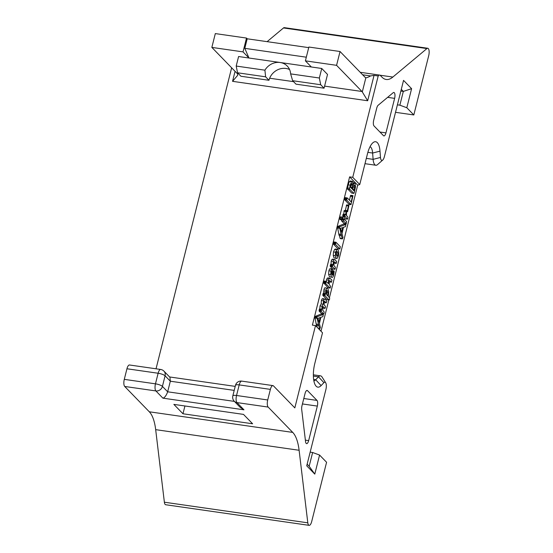 <?xml version="1.0" encoding="UTF-8"?>
<svg xmlns="http://www.w3.org/2000/svg" width="553" height="553" viewBox="0 0 553 553"><rect width="100%" height="100%" fill="white"/><g stroke="black" fill="none" stroke-linecap="round" stroke-linejoin="round"><path stroke-width="0.83" d="M400.863 91.065L403.324 91.418L411.605 88.68L406.814 107.738L413.817 114.955L428.713 55.653A5.641 2.067 98.2 0 0 427.766 48.263L284.332 27.65A5.641 2.067 98.2 0 0 283.495 27.954L267.113 41.655M156.036 368.803L231.645 67.798M126.948 368.768A5.641 2.067 -81.8 0 1 129.499 364.987L160.681 369.466A5.641 2.067 98.2 0 0 158.13 373.247A5.641 1.431 14.1 0 1 165.077 375.798L170.331 381.211L167.67 391.8C166.253 395.616 164.663 397.731 162.893 398.153L155.891 390.936A5.641 5.053 -44.1 0 0 162.416 386.388A5.641 1.431 -165.9 0 0 155.469 383.837A5.641 2.067 98.2 0 0 155.891 390.936L124.708 386.457A5.641 2.067 -81.8 0 1 124.287 379.358L155.469 383.837L158.13 373.247L126.948 368.768L124.287 379.358M124.708 386.457L149.303 411.791L292.737 432.411A45.146 16.549 -81.8 0 1 299.111 450.273L307.807 522.827A5.641 2.067 98.2 0 0 309.134 525.35A5.641 2.067 98.2 0 0 311.685 521.569L326.581 462.273L319.572 455.057L314.788 474.115L306.728 465.82L325.883 389.575A5.641 2.067 98.2 0 0 325.676 382.752A5.641 2.067 98.2 0 0 323.913 382.669L321.106 385.6A18.055 6.615 -81.8 0 1 315.459 385.33A18.055 6.615 -81.8 0 1 314.795 363.494L322.51 332.788L315.507 325.572L294.825 407.9L273.465 385.89A5.641 2.067 98.2 0 0 272.933 385.6A5.641 2.067 98.2 0 0 270.382 389.381L239.2 384.902A5.641 2.067 -81.8 0 1 241.751 381.121A5.641 5.641 0 0 0 235.481 385.33A5.641 1.431 14.1 0 1 239.2 384.902L236.539 395.492A5.641 1.431 -165.9 0 0 232.82 395.92A5.641 5.641 0 0 0 234.244 401.222A5.641 5.053 -44.1 0 0 236.961 402.591A5.641 2.067 -81.8 0 1 236.539 395.492L267.721 399.971A5.641 2.067 98.2 0 0 268.143 407.07L292.737 432.411M309.134 525.35L165.693 504.737A5.641 2.067 98.2 0 1 164.372 502.207L155.676 429.653A45.146 16.549 98.2 0 0 149.303 411.791M406.814 107.738L399.867 105.188L397.407 104.835M395.526 112.321L413.817 114.955M401.298 89.33L403.324 91.418L399.867 105.188M427.766 48.263A5.641 2.067 98.2 0 0 426.93 48.567L392.851 77.054A45.146 16.549 -81.8 0 1 386.188 79.48A45.146 16.549 -81.8 0 1 381.971 77.15L380.319 75.45A6.774 2.482 98.2 0 0 379.69 75.097A6.774 2.482 98.2 0 0 378.197 75.982L352.745 177.326L359.747 184.543L367.462 153.838A18.055 6.615 -81.8 0 1 372.846 142.805A18.055 6.615 -81.8 0 1 380.001 151.149L380.478 157.46A5.641 2.067 98.2 0 0 382.711 160.066A5.641 2.067 98.2 0 0 384.397 156.617L403.545 80.379L411.605 88.68M267.721 399.971L270.382 389.381M317.325 406.089A4.514 1.652 -81.8 0 0 316.987 400.407L307.53 390.667A4.514 1.652 -81.8 0 0 307.109 390.432A4.514 1.652 -81.8 0 0 305.069 393.46L302.007 405.653A4.514 1.652 -81.8 0 0 301.703 409.545L305.553 441.619A4.514 1.652 -81.8 0 0 306.611 443.637A4.514 1.652 -81.8 0 0 308.65 440.617L317.325 406.089L302.436 403.946M394.621 98.365A4.514 1.652 -81.8 0 0 393.86 92.455A4.514 1.652 -81.8 0 0 393.197 92.697L378.128 105.291A4.514 1.652 -81.8 0 0 376.752 108.07L373.69 120.264A4.514 1.652 -81.8 0 0 374.028 125.946L383.485 135.685A4.514 1.652 -81.8 0 0 383.906 135.92A4.514 1.652 -81.8 0 0 385.946 132.893L394.621 98.365L387.618 97.356M315.507 325.572L312.39 325.123L349.627 176.877L352.745 177.326M182.967 413.768L252.61 423.778L243.5 414.397L173.863 404.388L182.967 413.768L184.93 405.978M378.197 75.982L374.042 75.381L370.621 75.927C368.25 77.226 366.667 77.828 365.865 77.724A7.901 2.896 -81.8 0 1 365.823 77.717A7.901 2.896 -81.8 0 1 365.091 77.309L340.047 51.512L336.577 65.33L361.966 91.487A6.774 2.482 -81.8 0 1 362.298 91.936L367.669 100.757L232.55 81.332L235.066 71.323M329.429 297.659L357.68 185.179L349.627 176.877M320.996 331.226L328.855 299.94M323.325 314.45L321.003 314.111L315.217 316.385L314.864 317.083L316.434 325.316L318.805 325.634L319.669 328.89L320.394 327.521L319.399 323.609L320.858 317.325L322.876 316.641L323.325 314.45L317.298 316.682L316.938 317.381L318.805 325.634M316.751 325.427L317.235 327.348M323.208 298.903L322.067 298.91L321.397 300.493L321.182 303.922L320.035 305.92L319.821 309.175M321.604 313.613L319.157 311.125L319.537 308.927L321.708 309.279L321.231 311.429L323.685 313.91L321.694 313.579M322.496 307.71L323 308.083M323.871 302.242L324.348 302.567M325.696 288.058C324.991 287.332 324.397 287.947 323.899 289.91L323.761 293.671M329.332 299.816L326.982 299.65L322.876 295.42L323.291 293.221L325.364 293.519L324.957 295.717L329.063 299.947L329.602 299.18L329.602 297.846L328.288 296.491L328.745 291.507L327.777 288.355L325.219 287.767M328.351 278.228L327.134 278.235L326.201 281.401M330.321 287.906L327.977 287.74L323.484 282.611L323.989 281.007L326.152 281.359L325.676 283.523L330.058 288.037L330.68 286.454L329.339 284.643L329.049 280.931L329.823 280.565L331.482 282.23L329.491 281.912M328.959 281.512L329.408 281.933M332.284 269.124L329.581 268.958L330.203 268.82L329.581 268.958L328.855 270.79L328.627 274.302L329.457 276.804L331.537 277.101C332.374 277.959 333.113 277.108 333.756 274.544L334.171 271.558L333.756 271.005L333.259 273.977L332.816 275.035L332.18 275.055L332.636 271.889L332.284 269.124L331.662 269.256L330.936 271.088L330.708 274.606L331.537 277.101L329.457 276.804M333.072 259.433L331.904 259.481L331.206 261.106L331.033 264.562M333.694 262.723L336.141 263.408L336.749 261.859L335.153 259.73L333.984 259.786L333.286 261.403L333.113 264.859L330.812 264.334L330.328 264.984L330.3 266.47L332.754 268.993L334.828 269.29L335.298 268.475L335.312 267.127L334.033 265.813L333.798 262.157L334.558 261.769L336.238 263.463L334.247 263.131M335.954 249.299L334.627 249.368L333.514 251.933L333.245 255.472L334.019 257.898L336.646 258.521L336.1 258.196L337.434 258.12L338.512 255.631L338.802 252.133L338.028 249.597L335.415 248.981M337.862 248.663L333.404 244.115L333.812 241.917L335.989 242.276L335.484 244.412L339.936 248.961L337.952 248.636M345.936 224.435L343.613 224.096L337.828 226.371L337.475 227.069L339.044 235.302L341.415 235.619L342.279 238.875L343.005 237.507L342.01 233.601L343.468 227.311L345.487 226.626L345.936 224.435L339.908 226.668L339.549 227.366L341.415 235.619M339.362 235.412L340.199 238.571L342.563 238.765M342.749 217.198L340.669 216.9L339.943 217.813L340.012 219.534L342.086 219.831L342.812 218.919L342.749 217.198L342.024 218.11L342.086 219.831L342.459 219.721M341.505 219.638L341.567 220.896L344.049 223.453L346.123 223.751L346.613 221.601L344.111 219.023L343.641 221.193L346.372 223.585M343.648 214.523L344.284 210.499L346.51 210.887L345.936 211.502L345.729 214.82L345.21 214.453L344.83 216.029L347.422 219.188L345.431 218.857M345.425 214.509L343.137 214.156L342.749 215.732L345.342 218.884M348.984 205.218L348.473 205.661L347.325 210.624L347.63 211.702L348.984 205.218L346.662 204.9L345.203 211.004M352.987 195.658L352.434 196.232L351.196 201.963L347.353 198.009L346.821 198.721L346.828 200.172L350.975 204.589L352.987 195.658L350.609 195.416L349.441 200.158M347.353 198.009L345.031 197.663L344.747 199.875L349.081 204.313M350.657 181.163L349.427 181.502L348.141 184.854L347.491 189.237L349.925 189.43L353.851 193.419L351.881 193.087M348.065 189.354L351.77 193.121M359.747 184.543L357.68 185.179M370.047 146.69A12.415 4.548 -81.8 0 1 372.632 153.043L373.116 159.354A11.288 4.134 98.2 0 0 375.84 165.243A11.288 4.134 98.2 0 0 377.588 164.566L382.711 160.066M325.676 382.752L322.026 376.987A11.288 4.134 98.2 0 0 320.54 375.853A11.288 4.134 98.2 0 0 318.493 376.821L315.694 379.752A12.415 4.548 -81.8 0 1 313.869 380.817M318.569 328.731L319.952 328.779M318.21 328.358L319.537 328.551M316.406 324.065L318.487 324.362M315.217 316.385L317.298 316.682M320.076 317.609L318.991 322.254L317.975 318.314L320.076 317.609M321.514 313.558L323.588 313.855L324.065 313.212L324.093 311.74L322.869 310.475L322.613 306.97L323.311 306.715L324.908 308.36L325.406 307.599L325.42 306.238L324.258 305.042L323.975 301.551L324.694 301.247L326.242 302.837L326.851 301.288L325.288 299.201L322.696 298.592M324.162 302.539L326.242 302.837L324.258 302.595M323.975 301.551L324.694 301.247L324.134 301.164M322.834 308.062L324.998 308.408L322.917 308.111M322.613 306.97L323.311 306.715L322.752 306.632M325.288 299.201L324.148 299.208L323.477 300.791L323.263 304.219L322.116 306.217L321.708 309.279M327.777 288.355C327.072 287.629 326.47 288.251 325.98 290.207L325.841 293.968L325.454 293.574M326.712 290.443L327.245 290.519L327.97 292.502L327.908 295.267L327.556 295.737L326.775 294.929L326.54 290.857L327.245 290.519L326.54 290.857M329.318 281.885L331.399 282.182L331.924 280.067L329.878 278.194L327.798 277.896M330.431 278.532L329.215 278.532L328.523 280.157L328.371 283.641L326.152 281.359M334.06 270.949L332.671 270.846M332.208 274.945L332.816 275.035L332.263 275.138M331.717 271.15L331.786 274.516L331.358 273.265L331.655 271.184M332.892 264.631L332.381 266.767L335.056 269.117M335.153 259.73L332.574 259.129M338.028 249.597L336.708 249.666L335.588 252.23L335.325 255.769L336.1 258.196L334.019 257.898M336.694 251.636L337.489 251.746L338.028 253.136L337.945 254.995L337.371 256.163L336.632 256.039L336.169 252.832C336.452 251.553 336.888 251.193 337.489 251.746L337.067 251.491M337.765 248.608L339.846 248.905L340.337 246.756L335.989 242.276M342.68 227.594L341.602 232.239L340.586 228.306L342.68 227.594M344.111 219.023L342.77 219.057M345.252 218.836L347.332 219.133L347.802 218.476L347.83 216.99L346.489 215.601L346.51 210.887M346.655 211.633L347.63 211.702M348.902 204.285L351.072 204.645L348.991 204.34M351.66 193.052L353.733 193.35L354.245 192.734L355.524 186.658L354.936 183.057L352.614 182.621M354.936 183.057L353.982 183.347L353.146 184.861L352.738 181.46L350.27 180.935M352.738 181.46L351.508 181.799L350.222 185.151L349.537 188.303L349.572 189.534L349.925 189.43M351.784 183.589L352.503 185.331L351.874 188.725L350.415 187.225L351.279 184.301L351.991 183.541M353.982 185.22L354.397 185.283L354.729 187.329L353.934 190.847L352.441 189.313L353.485 185.898L354.203 185.172M321.182 303.922L323.263 304.219M340.067 238.239L342.148 238.537M339.017 234.05L341.097 234.348M337.828 226.371L339.908 226.668M346.358 205.522L348.438 205.827M234.209 390.39L170.331 381.211L169.937 377.312L163.93 371.125A5.641 5.641 0 0 0 160.681 369.466M234.244 401.222L240.251 407.416L243.963 409.808L162.893 398.153M310.164 452.147L312.625 452.506L319.572 455.057M312.625 452.506L309.168 466.269L314.788 474.115M309.168 466.269L307.143 464.181M211.847 47.406L243.03 51.885L248.981 58.024L244.799 48.353L247.198 38.793L246.5 38.067L215.317 33.588L211.847 47.406L237.237 73.563A6.774 2.482 98.2 0 1 237.569 74.012L237.666 75.339L232.55 81.332M324.065 88.197L296 84.16L292.648 80.71L290.629 73.881A14.675 13.134 -44.1 0 0 287.235 66.049A14.675 13.134 -44.1 0 0 280.164 62.503A14.675 13.134 -44.1 0 0 264.915 70.183L236.193 66.056L238.592 56.524L321.742 68.475L319.344 78.008L320.712 84.74L324.065 88.197L327.521 74.434L321.742 68.475M340.047 51.512L308.864 47.033L305.394 60.851L311.346 66.982M305.394 60.851L336.577 65.33M247.198 38.793L308.712 47.634M246.5 38.067L243.03 51.885M306.314 57.194L244.799 48.353M290.629 73.881L319.344 78.008M264.915 70.183L265.62 76.826L268.972 80.282A14.675 13.134 -44.1 0 1 285.942 68.454A14.675 13.134 -44.1 0 1 289.585 69.547M292.648 80.71L320.712 84.74M236.193 66.056L237.555 72.789L265.62 76.826M237.555 72.789L240.908 76.245L268.972 80.282M385.946 132.893L379.932 132.029M308.65 440.617L305.374 440.147M316.987 400.407L303.797 398.513M307.53 390.667L306.639 390.536M374.042 75.381L367.669 100.757M380.001 151.149L372.632 153.043L367.863 152.358M380.478 157.46L373.116 159.354L366.321 158.379M313.648 379.455L315.694 379.752L321.106 385.6M323.913 382.669L318.493 376.821L313.385 376.081M316.378 324.21L318.459 324.514M314.892 318.023L316.973 318.328M314.864 317.083L316.938 317.381M319.157 311.125L321.231 311.429M319.053 310.489L321.134 310.786M319.157 309.645L321.238 309.943M319.627 308.982L321.528 309.258M320.035 305.92L322.116 306.217M321.397 300.493L323.477 300.791M322.067 298.91L324.148 299.208M323.899 289.91L325.98 290.207M322.876 295.42L324.957 295.717M322.765 294.873L324.846 295.171M322.862 294.03L324.943 294.327M323.374 293.27L325.282 293.546M323.65 291.735L325.724 292.032M326.401 292.274L327.97 292.502M326.975 295.136L327.908 295.267M323.595 283.226L325.676 283.523M323.484 282.611L325.565 282.908M323.567 281.795L325.648 282.099M326.443 279.859L328.523 280.157M327.134 278.235L329.215 278.532M328.627 274.302L330.708 274.606M328.855 270.79L330.936 271.088M332.422 273.859L333.259 273.977M332.609 272.276L333.466 272.401M332.664 271.392L333.521 271.509M331.344 272.221L332.007 272.318M330.3 266.47L332.381 266.767M330.21 265.827L332.291 266.131M330.328 264.984L332.408 265.281M331.206 261.106L333.286 261.403M331.904 259.481L333.984 259.786M334.627 249.368L336.708 249.666M333.245 255.472L335.325 255.769M333.514 251.933L335.588 252.23M336.162 252.866L338.028 253.136M336.106 254.733L337.945 254.995M333.404 244.115L335.484 244.412M333.314 243.514L335.388 243.811M333.411 242.656L335.491 242.954M338.989 234.202L341.063 234.5M337.503 228.016L339.577 228.313M337.475 227.069L339.549 227.366M339.832 218.857L341.913 219.154M339.943 217.813L342.024 218.11M342.832 218.836L344.001 219.002M341.567 220.896L343.641 221.193M342.418 219.769L343.579 219.935M343.862 211.205L345.936 211.502M342.853 216.354L344.927 216.658M342.749 215.732L344.83 216.029M342.867 214.889L344.948 215.186M346.662 211.218L347.277 211.301M345.245 210.327L347.325 210.624M346.33 205.661L348.411 205.958M346.392 205.357L348.473 205.661M348.819 204.14L350.899 204.437M348.743 203.988L350.823 204.292M344.747 199.875L346.828 200.172M344.623 199.322L346.703 199.619M344.747 198.416L346.821 198.721M350.291 196.232L352.372 196.536M350.36 195.935L352.434 196.232M353.194 183.237L353.982 183.347M347.457 187.999L349.537 188.303M348.141 184.854L350.222 185.151M349.427 181.502L351.508 181.799M350.955 185.11L352.503 185.331M350.457 187.032L352.22 187.287M353.001 187.08L354.729 187.329M352.51 189.015L354.411 189.292M234.403 401.395L167.67 391.8L162.416 386.388L165.077 375.798A5.641 5.053 -44.1 0 0 163.93 371.125M268.143 407.07L236.961 402.591L243.963 409.808M155.676 429.653L299.111 450.273M164.372 502.207L307.807 522.827M362.623 74.773L370.621 75.927M365.865 77.724L362.298 91.936M237.237 73.563L238.481 73.743M269.65 78.222L293.567 81.657M324.583 86.116L361.966 91.487M380.022 75.215L392.851 77.054M283.495 27.954L426.93 48.567M364.987 163.681L375.84 165.243M313.364 374.823L320.54 375.853M323.215 314.387L321.134 314.09M319.724 328.917L318.597 328.759M318.652 325.696L316.579 325.399M329.125 299.982L327.044 299.685M330.12 288.072L328.04 287.774M333.957 270.894L332.671 270.707M332.077 269.007L330.003 268.703M334.869 269.311L332.788 269.014M332.775 264.562L330.694 264.265M345.825 224.373L343.745 224.076M342.335 238.903L340.254 238.606M341.263 235.689L339.183 235.384M342.639 217.135L340.558 216.831M342.189 219.894L340.109 219.589M346.164 223.771L344.084 223.474M344.063 218.988L342.832 218.815M345.3 214.433L343.219 214.129M348.881 205.163L346.807 204.866M347.464 211.771L346.655 211.661M352.897 195.603L350.816 195.306M347.222 197.926L345.141 197.628M349.669 189.582L347.588 189.285M235.212 386.388L169.591 376.959M235.481 385.33L232.82 395.92M272.933 385.6L241.751 381.121M360.224 72.298L379.69 75.097"/></g></svg>
